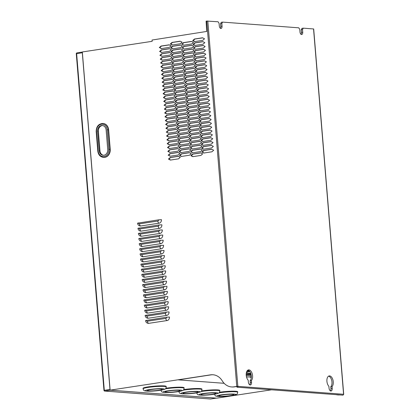 <?xml version="1.0" encoding="UTF-8"?>
<svg xmlns="http://www.w3.org/2000/svg" width="420" height="420" viewBox="0 0 420 420"><rect width="100%" height="100%" fill="white"/><g stroke="black" fill="none" stroke-linecap="round" stroke-linejoin="round"><path stroke-width="0.63" d="M342.626 395.115A0.777 0.64 -85.7 0 0 343.445 394.27L343.718 394.312L343.445 394.396M220.358 28.266A2.457 1.349 81.3 0 0 220.757 26.339L220.547 23.777L221.288 22.302L222.569 22.108L221.828 23.578L222.043 26.14A2.457 1.349 -98.7 0 1 221.041 28.466A2.457 1.349 -98.7 0 1 219.303 25.935L219.093 23.373L218.101 21.772L206.729 21.063L236.765 386.411L237.983 386.358A0.777 0.64 94.3 0 1 236.702 386.552L236.696 386.521M166.252 386.925L166.21 386.416A11.634 1.218 175.3 0 0 164.231 385.901A11.634 1.218 175.3 0 0 151.179 386.479A11.634 1.218 175.3 0 0 143.026 388.322L143.068 388.831C144.165 391.403 144.013 390.516 146.601 391.146C151.841 391.325 157.206 390.905 162.697 389.886C166.078 388.715 165.454 389.513 166.252 386.925A11.634 1.218 175.3 0 0 164.273 386.416A11.634 1.218 175.3 0 0 151.221 386.993A11.634 1.218 175.3 0 0 143.068 388.831M160.934 390.175C162.031 392.742 161.879 391.855 164.467 392.485C169.701 392.663 175.066 392.243 180.563 391.23C183.944 390.054 183.32 390.852 184.118 388.264L184.076 387.755A11.634 1.218 175.3 0 0 182.091 387.24A11.634 1.218 175.3 0 0 165.947 388.227M214.526 394.191C215.628 396.764 215.471 395.876 218.064 396.506C223.298 396.685 228.664 396.265 234.161 395.252C237.542 394.076 236.917 394.874 237.709 392.285L237.668 391.776A11.634 1.218 175.3 0 0 235.688 391.262A11.634 1.218 175.3 0 0 219.544 392.249M196.66 392.852C197.762 395.419 197.605 394.538 200.198 395.168C205.433 395.341 210.798 394.926 216.295 393.907C219.676 392.737 219.051 393.535 219.849 390.947L219.807 390.432A11.634 1.218 175.3 0 0 217.822 389.923A11.634 1.218 175.3 0 0 201.679 390.91M178.794 391.514C179.897 394.081 179.739 393.199 182.333 393.829C187.567 394.002 192.932 393.582 198.429 392.569C201.81 391.393 201.185 392.191 201.983 389.608L201.941 389.093A11.634 1.218 175.3 0 0 199.957 388.584A11.634 1.218 175.3 0 0 183.813 389.566M148.633 390.873A7.497 0.788 -4.7 0 1 147.357 390.542A7.497 0.788 -4.7 0 1 152.612 389.356A7.497 0.788 -4.7 0 1 161.023 388.983A7.497 0.788 -4.7 0 1 162.298 389.314A7.497 0.788 -4.7 0 1 157.043 390.5A7.497 0.788 -4.7 0 1 148.633 390.873M166.499 392.212A7.497 0.788 -4.7 0 1 165.223 391.881A7.497 0.788 -4.7 0 1 170.478 390.695A7.497 0.788 -4.7 0 1 178.889 390.327A7.497 0.788 -4.7 0 1 180.164 390.653A7.497 0.788 -4.7 0 1 174.909 391.839A7.497 0.788 -4.7 0 1 166.499 392.212M220.096 396.233A7.497 0.788 -4.7 0 1 218.815 395.903A7.497 0.788 -4.7 0 1 224.07 394.716A7.497 0.788 -4.7 0 1 232.481 394.343A7.497 0.788 -4.7 0 1 233.756 394.674A7.497 0.788 -4.7 0 1 228.501 395.861A7.497 0.788 -4.7 0 1 220.096 396.233M202.23 394.894A7.497 0.788 -4.7 0 1 200.954 394.564A7.497 0.788 -4.7 0 1 206.209 393.377A7.497 0.788 -4.7 0 1 214.615 393.005A7.497 0.788 -4.7 0 1 215.896 393.335A7.497 0.788 -4.7 0 1 210.641 394.522A7.497 0.788 -4.7 0 1 202.23 394.894M184.364 393.556A7.497 0.788 -4.7 0 1 183.089 393.225A7.497 0.788 -4.7 0 1 188.344 392.038A7.497 0.788 -4.7 0 1 196.754 391.666A7.497 0.788 -4.7 0 1 198.03 391.997A7.497 0.788 -4.7 0 1 192.775 393.183A7.497 0.788 -4.7 0 1 184.364 393.556M343.718 394.312L313.682 28.97L303.25 28.161L302.51 29.631L302.72 32.193A2.457 1.349 -98.7 0 1 301.723 34.519A2.457 1.349 -98.7 0 1 299.985 31.988L299.775 29.426L298.783 27.825L222.569 22.108M110.108 389.865A0.777 0.425 -98.7 0 1 109.982 389.393L82.304 52.742A0.777 0.425 -98.7 0 1 82.352 52.29M216.321 398.118A0.777 0.425 -98.7 0 1 216.279 398.129A0.777 0.425 -98.7 0 1 216.227 398.129L110.476 390.196A0.777 0.425 -98.7 0 1 110.376 390.169M249.837 371.579A10.789 1.129 175.3 0 0 246.461 372.43L246.435 372.43M246.818 371.375A16.012 1.68 -4.7 0 1 249.359 370.991M246.33 372.934A10.789 1.129 175.3 0 0 250.714 373.291M250.919 373.91A16.012 1.68 -4.7 0 1 246.209 373.984M250.583 374.54L250.651 375.417A29.668 3.108 -4.7 0 1 246.272 375.637M251.186 375.086L250.651 375.417M246.204 374.698A21.578 2.263 175.3 0 0 251.076 374.519M248.698 370.43A21.578 2.263 175.3 0 0 247.317 370.608M246.503 376.913L247.107 376.955A2.583 0.273 175.3 0 0 250.682 376.74L251.323 376.64M251.323 376.709L250.971 376.761A2.583 0.273 175.3 0 0 249.832 377.081A2.583 0.273 175.3 0 0 250.273 377.197L251.312 377.276M103.467 155.284A5.171 4.289 94.3 0 1 99.971 150.833L98.369 131.36A5.171 4.289 94.3 0 1 102.638 125.549M107.735 149.473A5.171 4.289 94.3 0 1 103.079 155.279A5.171 4.289 94.3 0 1 99.194 150.775L97.592 131.303A5.171 4.289 94.3 0 1 102.249 125.496A5.171 4.289 94.3 0 1 106.134 130.001L107.735 149.473M174.988 114.072L167.155 115.269L165.412 116.828L167.218 117.752M203.333 45.549L195.5 46.741L193.757 48.305L195.562 49.229M205.228 68.607L197.395 69.799L195.652 71.363L197.458 72.287M210.284 130.095L202.451 131.287L200.708 132.851L202.514 133.775M209.969 126.252L202.136 127.444L200.393 129.008L202.198 129.932M210.599 133.938L202.771 135.13L201.023 136.694L202.828 137.618M203.018 41.706L195.184 42.898L193.441 44.462L195.248 45.386M204.913 64.764L197.08 65.956L195.337 67.52L197.143 68.444M207.443 95.508L199.61 96.7L197.862 98.264L199.673 99.188M206.808 87.822L198.975 89.014L197.232 90.578L199.038 91.502M209.654 122.409L201.821 123.601L200.078 125.165L201.884 126.089M186.008 110.45L178.174 111.641L176.431 113.206L178.238 114.13M208.703 110.88L200.87 112.072L199.127 113.636L200.933 114.56M194.208 72.23L186.38 73.427L184.632 74.986L186.443 75.91M186.953 121.979L179.12 123.17L177.377 124.735L179.183 125.659M181.267 52.805L173.434 53.996L171.691 55.561L173.497 56.485M209.018 114.723L201.191 115.915L199.442 117.479L201.254 118.403M192.948 56.858L185.115 58.055L183.372 59.614L185.178 60.538M198.634 126.032L190.801 127.229L189.058 128.788L190.864 129.712M193.578 64.543L185.745 65.74L184.002 67.3L185.808 68.224M181.582 56.648L173.749 57.839L172.006 59.404L173.812 60.328M192.633 53.015L184.8 54.212L183.057 55.771L184.863 56.695M192.313 49.172L184.485 50.368L182.737 51.928L184.543 52.852M181.897 60.491L174.064 61.682L172.321 63.247L174.127 64.171M193.263 60.701L185.43 61.898L183.687 63.457L185.493 64.381M186.638 118.136L178.804 119.327L177.061 120.892L178.868 121.816M186.322 114.293L178.49 115.484L176.747 117.049L178.553 117.973M208.388 107.037L200.555 108.229L198.812 109.793L200.618 110.717M198.004 118.346L190.171 119.543L188.428 121.102L190.234 122.026M185.057 98.921L177.224 100.112L175.481 101.677L177.287 102.601M200.214 145.247L192.381 146.444L190.638 148.003L192.444 148.927M196.109 95.288L188.276 96.485L186.533 98.044L188.339 98.968M200.529 149.09L192.696 150.286L190.953 151.846L192.759 152.77M183.792 83.548L175.964 84.74L174.216 86.305L176.022 87.229M184.742 95.078L176.909 96.269L175.166 97.834L176.972 98.758M188.533 141.194L180.7 142.385L178.957 143.95L180.763 144.874M180.952 48.962L173.119 50.153L171.376 51.718L173.182 52.642M188.848 145.036L181.015 146.228L179.272 147.793L181.078 148.717M185.372 102.764L177.539 103.955L175.796 105.52L177.602 106.444M180.637 45.118L172.804 46.31L171.055 47.875L172.867 48.799M185.687 106.607L177.859 107.798L176.111 109.363L177.922 110.287M184.427 91.235L176.594 92.426L174.851 93.991L176.657 94.915M189.163 148.88L181.335 150.071L179.587 151.636L181.398 152.56M191.683 41.486L183.85 42.682L182.107 44.242L183.913 45.166M195.158 83.758L187.325 84.956L185.582 86.515L187.388 87.439M180.316 41.276L172.489 42.467L170.741 44.032L172.547 44.956M189.483 152.722L181.65 153.914L179.907 155.479L181.713 156.403M191.998 45.329L184.165 46.526L182.422 48.085L184.228 49.009M184.112 87.392L176.279 88.583L174.531 90.148L176.342 91.072M199.899 141.403L192.066 142.601L190.323 144.16L192.129 145.084M183.477 79.706L175.644 80.897L173.901 82.462L175.707 83.386M196.423 99.13L188.591 100.328L186.847 101.887L188.654 102.811M194.843 79.916L187.01 81.112L185.267 82.672L187.073 83.596M200.844 152.933L193.011 154.13L191.268 155.694L193.074 156.613M199.584 137.56L191.751 138.758L190.008 140.317L191.814 141.241M182.532 68.177L174.699 69.368L172.956 70.933L174.762 71.857M183.162 75.862L175.329 77.054L173.586 78.619L175.392 79.543M170.877 64.113L163.049 65.31L161.301 66.869L163.112 67.793M182.212 64.334L174.384 65.525L172.636 67.09L174.447 68.014M173.408 94.857L165.575 96.054L163.832 97.613L165.638 98.537M187.588 129.665L179.755 130.856L178.007 132.421L179.818 133.345M170.247 56.427L162.414 57.624L160.671 59.183L162.477 60.107M175.618 121.758L167.785 122.955L166.042 124.514L167.848 125.438M187.903 133.508L180.07 134.699L178.327 136.264L180.133 137.188M170.562 60.27L162.729 61.467L160.986 63.026L162.792 63.95M175.303 117.915L167.47 119.112L165.727 120.671L167.533 121.595M182.847 72.02L175.014 73.211L173.271 74.776L175.077 75.7M172.778 87.171L164.945 88.368L163.202 89.927L165.008 90.851M188.218 137.351L180.385 138.542L178.642 140.107L180.448 141.031M178.148 152.502L170.315 153.699L168.572 155.258L170.378 156.182M176.883 137.13L169.05 138.327L167.307 139.886L169.113 140.81M187.268 125.822L179.44 127.013L177.691 128.578L179.498 129.502M176.568 133.287L168.735 134.484L166.992 136.043L168.798 136.967M202.703 37.863L194.87 39.055L193.127 40.619L194.933 41.543M205.543 72.45L197.715 73.642L195.967 75.206L197.778 76.13M206.493 83.979L198.66 85.171L196.917 86.735L198.723 87.659M211.549 145.467L203.716 146.659L201.973 148.223L203.779 149.147M209.339 118.566L201.506 119.758L199.763 121.322L201.569 122.246M205.863 76.293L198.03 77.485L196.287 79.049L198.093 79.973M210.919 137.781L203.086 138.973L201.338 140.537L203.149 141.461M211.234 141.624L203.401 142.816L201.658 144.38L203.464 145.304M211.864 149.31L204.031 150.502L202.288 152.066L204.094 152.99M206.178 80.136L198.345 81.328L196.602 82.892L198.408 83.816M195.473 87.602L187.64 88.798L185.897 90.358L187.703 91.282M178.463 156.345L170.63 157.542L168.887 159.101L170.693 160.025M173.093 91.014L165.26 92.211L163.517 93.77L165.322 94.694M175.933 125.601L168.105 126.798L166.357 128.357L168.163 129.281M177.513 144.816L169.68 146.013L167.937 147.572L169.743 148.496M171.197 67.956L163.364 69.153L161.621 70.712L163.427 71.636M171.827 75.642L163.994 76.839L162.251 78.398L164.057 79.322M169.932 52.584L162.099 53.781L160.356 55.34L162.162 56.264M174.353 106.386L166.525 107.583L164.777 109.142L166.588 110.066M172.457 83.328L164.63 84.525L162.881 86.084L164.687 87.008M177.828 148.659L170 149.856L168.252 151.415L170.063 152.339M174.673 110.229L166.84 111.426L165.097 112.985L166.903 113.909M176.253 129.444L168.42 130.641L166.677 132.2L168.483 133.124M172.142 79.485L164.309 80.682L162.566 82.241L164.372 83.165M174.037 102.543L166.204 103.74L164.462 105.299L166.268 106.223M171.512 71.799L163.679 72.996L161.936 74.555L163.742 75.479M177.198 140.973L169.365 142.17L167.622 143.729L169.428 144.653M169.617 48.741L161.784 49.938L160.041 51.497L161.847 52.421M173.722 98.7L165.89 99.897L164.147 101.456L165.953 102.38M169.302 44.898L161.469 46.09L159.726 47.654L161.532 48.578M208.073 103.194L200.24 104.386L198.497 105.95L200.303 106.874M207.758 99.351L199.925 100.543L198.182 102.107L199.988 103.031M203.968 53.235L196.135 54.427L194.387 55.991L196.198 56.915M207.123 91.665L199.295 92.857L197.547 94.421L199.353 95.345M204.283 57.078L196.45 58.27L194.707 59.834L196.513 60.758M204.598 60.921L196.765 62.113L195.022 63.677L196.828 64.601M203.648 49.392L195.82 50.584L194.072 52.148L195.878 53.072M197.053 106.817L189.221 108.014L187.478 109.573L189.284 110.497M196.739 102.974L188.906 104.171L187.162 105.73L188.969 106.654M195.788 91.445L187.96 92.642L186.212 94.201L188.018 95.125M193.893 68.386L186.06 69.584L184.317 71.143L186.123 72.067M197.684 114.502L189.856 115.7L188.108 117.259L189.919 118.183M198.949 129.875L191.116 131.072L189.373 132.631L191.179 133.555M198.319 122.189L190.486 123.386L188.743 124.945L190.549 125.869M194.528 76.073L186.695 77.27L184.952 78.829L186.758 79.753M199.264 133.718L191.436 134.915L189.688 136.474L191.494 137.398M197.369 110.66L189.535 111.857L187.792 113.416L189.599 114.34M158.597 219.849L137.545 223.172C137.765 224.8 138.673 225.74 140.259 226.007A3.145 2.609 -85.7 0 0 140.747 225.986L159.117 223.188A3.145 2.609 -85.7 0 0 161.459 219.671L158.597 219.849A1.076 0.892 -85.7 0 1 157.794 221.051L139.429 223.85A1.076 0.892 -85.7 0 1 138.453 222.92M161.968 260.841L140.91 264.164C141.136 265.792 142.044 266.732 143.63 266.999A3.145 2.609 -85.7 0 0 144.118 266.978L162.488 264.18A3.145 2.609 -85.7 0 0 164.829 260.668L161.968 260.841A1.076 0.892 -85.7 0 1 161.165 262.043L142.8 264.841A1.076 0.892 -85.7 0 1 141.823 263.912M159.017 224.973L137.965 228.296C138.191 229.924 139.094 230.864 140.679 231.131A3.145 2.609 -85.7 0 0 141.172 231.11L159.537 228.312A3.145 2.609 -85.7 0 0 161.879 224.794L159.017 224.973A1.076 0.892 -85.7 0 1 158.219 226.175L139.85 228.974A1.076 0.892 -85.7 0 1 138.873 228.044M162.813 271.089L141.755 274.412C141.981 276.04 142.884 276.985 144.47 277.247A3.145 2.609 -85.7 0 0 144.963 277.226L163.328 274.428A3.145 2.609 -85.7 0 0 165.674 270.916L162.813 271.089A1.076 0.892 -85.7 0 1 162.01 272.291L143.64 275.09A1.076 0.892 -85.7 0 1 142.663 274.16M159.863 235.221L138.805 238.544C139.03 240.172 139.934 241.112 141.519 241.379A3.145 2.609 -85.7 0 0 142.013 241.358L160.382 238.56A3.145 2.609 -85.7 0 0 162.724 235.042L159.863 235.221A1.076 0.892 -85.7 0 1 159.059 236.423L140.69 239.222A1.076 0.892 -85.7 0 1 139.713 238.292M161.548 255.717L140.49 259.04C140.716 260.668 141.619 261.608 143.204 261.875A3.145 2.609 -85.7 0 0 143.698 261.854L162.067 259.056A3.145 2.609 -85.7 0 0 164.409 255.544L161.548 255.717A1.076 0.892 -85.7 0 1 160.745 256.919L142.375 259.718A1.076 0.892 -85.7 0 1 141.398 258.788M163.233 276.213L142.175 279.536C142.401 281.164 143.304 282.109 144.89 282.371A3.145 2.609 -85.7 0 0 145.383 282.35L163.753 279.552A3.145 2.609 -85.7 0 0 166.094 276.04L163.233 276.213A1.076 0.892 -85.7 0 1 162.43 277.415L144.06 280.214A1.076 0.892 -85.7 0 1 143.084 279.284M161.128 250.593L140.07 253.916C140.296 255.544 141.199 256.484 142.784 256.751A3.145 2.609 -85.7 0 0 143.278 256.73L161.642 253.932A3.145 2.609 -85.7 0 0 163.989 250.42L161.128 250.593A1.076 0.892 -85.7 0 1 160.325 251.795L141.955 254.594A1.076 0.892 -85.7 0 1 140.978 253.664M160.703 245.469L139.65 248.792C139.876 250.42 140.779 251.359 142.364 251.627A3.145 2.609 -85.7 0 0 142.858 251.606L161.222 248.808A3.145 2.609 -85.7 0 0 163.564 245.291L160.703 245.469A1.076 0.892 -85.7 0 1 159.904 246.671L141.535 249.47A1.076 0.892 -85.7 0 1 140.558 248.54M160.282 240.345L139.23 243.668C139.451 245.296 140.359 246.236 141.944 246.503A3.145 2.609 -85.7 0 0 142.433 246.482L160.802 243.684A3.145 2.609 -85.7 0 0 163.144 240.167L160.282 240.345A1.076 0.892 -85.7 0 1 159.479 241.547L141.115 244.346A1.076 0.892 -85.7 0 1 140.138 243.416M162.388 265.965L141.335 269.288C141.556 270.916 142.464 271.856 144.049 272.123A3.145 2.609 -85.7 0 0 144.543 272.102L162.907 269.304A3.145 2.609 -85.7 0 0 165.249 265.792L162.388 265.965A1.076 0.892 -85.7 0 1 161.59 267.167L143.22 269.966A1.076 0.892 -85.7 0 1 142.244 269.036M159.442 230.097L138.385 233.42C138.611 235.048 139.514 235.988 141.099 236.255A3.145 2.609 -85.7 0 0 141.593 236.234L159.962 233.436A3.145 2.609 -85.7 0 0 162.304 229.918L159.442 230.097A1.076 0.892 -85.7 0 1 158.639 231.299L140.27 234.097A1.076 0.892 -85.7 0 1 139.293 233.168M165.338 301.833L144.28 305.161C144.506 306.784 145.415 307.729 147 307.991A3.145 2.609 -85.7 0 0 147.488 307.97L165.858 305.172A3.145 2.609 -85.7 0 0 168.2 301.66L165.338 301.833A1.076 0.892 -85.7 0 1 164.535 303.035L146.171 305.834A1.076 0.892 -85.7 0 1 145.189 304.904M164.498 291.585L143.441 294.908C143.666 296.536 144.569 297.481 146.155 297.743A3.145 2.609 -85.7 0 0 146.648 297.722L165.013 294.924A3.145 2.609 -85.7 0 0 167.359 291.412L164.498 291.585A1.076 0.892 -85.7 0 1 163.695 292.787L145.325 295.586A1.076 0.892 -85.7 0 1 144.349 294.656M165.758 306.957L144.706 310.286C144.926 311.908 145.834 312.853 147.42 313.115A3.145 2.609 -85.7 0 0 147.908 313.094L166.278 310.296A3.145 2.609 -85.7 0 0 168.62 306.784L165.758 306.957A1.076 0.892 -85.7 0 1 164.96 308.159L146.591 310.957A1.076 0.892 -85.7 0 1 145.614 310.028M164.918 296.709L143.861 300.032C144.086 301.66 144.989 302.605 146.575 302.867A3.145 2.609 -85.7 0 0 147.068 302.846L165.438 300.048A3.145 2.609 -85.7 0 0 167.779 296.536L164.918 296.709A1.076 0.892 -85.7 0 1 164.115 297.911L145.745 300.709A1.076 0.892 -85.7 0 1 144.769 299.78M163.653 281.337L142.595 284.66C142.821 286.288 143.729 287.233 145.315 287.495A3.145 2.609 -85.7 0 0 145.803 287.474L164.173 284.676A3.145 2.609 -85.7 0 0 166.514 281.164L163.653 281.337A1.076 0.892 -85.7 0 1 162.85 282.539L144.485 285.338A1.076 0.892 -85.7 0 1 143.504 284.408M164.073 286.461L143.021 289.784C143.241 291.412 144.149 292.357 145.735 292.619A3.145 2.609 -85.7 0 0 146.228 292.598L164.593 289.8A3.145 2.609 -85.7 0 0 166.934 286.288L164.073 286.461A1.076 0.892 -85.7 0 1 163.275 287.663L144.905 290.462A1.076 0.892 -85.7 0 1 143.929 289.532M166.178 312.081L145.126 315.409C145.352 317.032 146.255 317.977 147.84 318.239A3.145 2.609 -85.7 0 0 148.334 318.218L166.698 315.42A3.145 2.609 -85.7 0 0 169.04 311.908L166.178 312.081A1.076 0.892 -85.7 0 1 165.38 313.283L147.011 316.082A1.076 0.892 -85.7 0 1 146.034 315.152M166.603 317.205L145.546 320.534C145.772 322.156 146.674 323.101 148.26 323.363A3.145 2.609 -85.7 0 0 148.754 323.342L167.123 320.544A3.145 2.609 -85.7 0 0 169.465 317.032L166.603 317.205A1.076 0.892 -85.7 0 1 165.8 318.407L147.43 321.206A1.076 0.892 -85.7 0 1 146.454 320.276M249.701 384.815A2.845 1.559 81.3 0 0 250.252 382.478L250.11 380.693A5.686 3.124 81.3 0 0 251.113 374.698A5.686 3.124 81.3 0 0 247.926 370.099M330.382 390.868A2.845 1.559 81.3 0 0 330.934 388.526L330.787 386.747A5.686 3.124 81.3 0 0 331.795 380.751A5.686 3.124 81.3 0 0 328.603 376.152M343.445 394.27L237.983 386.358L234.402 386.867A15.508 12.863 -85.7 0 1 231.982 386.962L231.546 386.93A15.508 12.863 94.3 0 1 222.243 380.84A15.508 12.863 -85.7 0 0 212.935 374.756A15.508 12.863 -85.7 0 0 210.515 374.85L110.129 390.149L216.741 398.149L271.53 389.797M103.525 157.385A7.24 6.001 -85.7 0 0 103.698 157.4A7.24 6.001 -85.7 0 0 110.224 149.268L108.623 129.801A7.24 6.001 -85.7 0 0 103.183 123.496A7.24 6.001 -85.7 0 0 103.01 123.485M175.051 116.561L166.934 117.794L164.976 116.797L166.724 115.232L174.841 113.998L176.794 114.996L175.051 116.561M167.155 115.269L166.724 115.232M165.412 116.828L164.976 116.797M193.326 48.274L195.069 46.709L203.185 45.47L205.139 46.473L203.396 48.032L195.279 49.271L193.757 48.305M195.5 46.741L195.069 46.709M196.964 69.767L205.081 68.528L207.034 69.531L205.291 71.09L197.174 72.329L195.221 71.332L196.964 69.767L197.395 69.799M195.652 71.363L195.221 71.332M200.277 132.82L202.02 131.255L210.137 130.016L212.09 131.019L210.347 132.578L202.23 133.817L200.708 132.851M202.451 131.287L202.02 131.255M199.962 128.977L201.705 127.412L209.822 126.173L211.775 127.176L210.032 128.735L201.915 129.974L200.393 129.008M202.136 127.444L201.705 127.412M210.662 136.421L202.545 137.66L200.592 136.663L202.335 135.098L210.452 133.859L212.41 134.862L210.662 136.421M202.771 135.13L202.335 135.098M201.023 136.694L200.592 136.663M204.823 42.625L203.081 44.189L194.964 45.428L193.011 44.431L194.754 42.866L202.871 41.627L204.823 42.625M195.184 42.898L194.754 42.866M193.441 44.462L193.011 44.431M204.976 67.247L196.859 68.486L194.906 67.489L196.649 65.924L204.766 64.685L206.719 65.688L204.976 67.247M197.08 65.956L196.649 65.924M195.337 67.52L194.906 67.489M207.501 97.991L199.39 99.23L197.431 98.233L199.174 96.668L207.291 95.429L209.249 96.432L207.501 97.991M199.61 96.7L199.174 96.668M197.862 98.264L197.431 98.233M198.544 88.982L206.661 87.743L208.614 88.746L206.871 90.305L198.755 91.544L196.802 90.547L198.544 88.982L198.975 89.014M197.232 90.578L196.802 90.547M209.507 122.33L211.459 123.333L209.716 124.892L201.6 126.131L199.642 125.134L201.39 123.569L209.507 122.33M201.821 123.601L201.39 123.569M200.078 125.165L199.642 125.134M177.744 111.61L185.855 110.371L187.814 111.373L186.071 112.933L177.954 114.172L175.996 113.174L177.744 111.61L178.174 111.641M176.431 113.206L175.996 113.174M200.65 114.602L198.697 113.605L200.44 112.04L208.556 110.801L210.509 111.804L208.766 113.363L200.65 114.602M199.127 113.636L198.697 113.605M200.87 112.072L200.44 112.04M194.271 74.718L186.155 75.952L184.202 74.954L185.945 73.39L194.061 72.156L196.019 73.154L194.271 74.718M186.38 73.427L185.945 73.39M184.632 74.986L184.202 74.954M178.689 123.139L186.805 121.9L188.759 122.903L187.016 124.462L178.899 125.701L176.946 124.703L178.689 123.139L179.12 123.17M177.377 124.735L176.946 124.703M171.26 55.529L173.003 53.965L181.12 52.726L183.073 53.723L181.33 55.288L173.213 56.527L171.691 55.561M173.434 53.996L173.003 53.965M209.081 117.206L200.965 118.445L199.012 117.448L200.755 115.883L208.871 114.644L210.829 115.647L209.081 117.206M201.191 115.915L200.755 115.883M199.442 117.479L199.012 117.448M193.011 59.346L184.895 60.58L182.936 59.582L184.684 58.018L192.801 56.784L194.754 57.782L193.011 59.346M185.115 58.055L184.684 58.018M183.372 59.614L182.936 59.582M198.697 128.52L190.58 129.759L188.627 128.756L190.37 127.197L198.487 125.958L200.44 126.956L198.697 128.52M190.801 127.229L190.37 127.197M189.058 128.788L188.627 128.756M195.384 65.468L193.641 67.032L185.525 68.266L183.572 67.268L185.315 65.704L193.431 64.47L195.384 65.468M185.745 65.74L185.315 65.704M184.002 67.3L183.572 67.268M171.575 59.372L173.318 57.808L181.435 56.569L183.388 57.566L181.645 59.131L173.528 60.37L172.006 59.404M173.749 57.839L173.318 57.808M192.691 55.503L184.579 56.737L182.621 55.739L184.364 54.175L192.481 52.941L194.439 53.938L192.691 55.503M184.8 54.212L184.364 54.175M183.057 55.771L182.621 55.739M184.259 52.894L182.306 51.896L184.049 50.332L192.166 49.098L194.124 50.096L192.376 51.66L184.259 52.894M182.737 51.928L182.306 51.896M184.485 50.368L184.049 50.332M183.703 61.409L181.96 62.974L173.843 64.213L171.89 63.215L173.633 61.651L181.75 60.412L183.703 61.409M174.064 61.682L173.633 61.651M172.321 63.247L171.89 63.215M195.069 61.624L193.326 63.189L185.209 64.423L183.257 63.425L185 61.861L193.116 60.627L195.069 61.624M185.43 61.898L185 61.861M183.687 63.457L183.257 63.425M188.444 119.059L186.701 120.619L178.584 121.858L176.631 120.86L178.374 119.296L186.491 118.057L188.444 119.059M178.804 119.327L178.374 119.296M177.061 120.892L176.631 120.86M178.269 118.015L176.311 117.017L178.059 115.453L186.175 114.214L188.129 115.217L186.386 116.776L178.269 118.015M176.747 117.049L176.311 117.017M178.49 115.484L178.059 115.453M208.451 109.52L200.335 110.759L198.382 109.762L200.125 108.197L208.241 106.958L210.194 107.961L208.451 109.52M200.555 108.229L200.125 108.197M198.812 109.793L198.382 109.762M187.992 121.07L189.74 119.511L197.852 118.272L199.81 119.27L198.067 120.834L189.95 122.073L188.428 121.102M190.171 119.543L189.74 119.511M184.91 98.842L186.863 99.845L185.12 101.404L177.004 102.643L175.051 101.645L176.794 100.081L184.91 98.842M177.224 100.112L176.794 100.081M175.481 101.677L175.051 101.645M200.067 145.173L202.02 146.171L200.277 147.735L192.16 148.974L190.208 147.971L191.951 146.412L200.067 145.173M192.381 146.444L191.951 146.412M190.638 148.003L190.208 147.971M197.915 96.212L196.166 97.776L188.055 99.015L186.097 98.012L187.84 96.453L195.956 95.214L197.915 96.212M188.276 96.485L187.84 96.453M186.533 98.044L186.097 98.012M190.523 151.814L192.266 150.255L200.382 149.016L202.335 150.014L200.592 151.578L192.476 152.817L190.953 151.846M192.696 150.286L192.266 150.255M183.645 83.47L185.603 84.473L183.855 86.032L175.739 87.271L173.785 86.273L175.529 84.709L183.645 83.47M175.964 84.74L175.529 84.709M174.216 86.305L173.785 86.273M174.736 97.802L176.479 96.238L184.595 94.999L186.548 96.002L184.805 97.561L176.689 98.8L175.166 97.834M176.909 96.269L176.479 96.238M188.386 141.115L190.339 142.118L188.596 143.677L180.479 144.916L178.526 143.918L180.269 142.354L188.386 141.115M180.7 142.385L180.269 142.354M178.957 143.95L178.526 143.918M172.688 50.122L180.805 48.883L182.758 49.88L181.015 51.445L172.898 52.684L170.94 51.686L172.688 50.122L173.119 50.153M171.376 51.718L170.94 51.686M178.841 147.761L180.584 146.197L188.701 144.958L190.654 145.96L188.911 147.52L180.794 148.759L179.272 147.793M181.015 146.228L180.584 146.197M187.178 103.688L185.435 105.247L177.319 106.486L175.366 105.488L177.109 103.924L185.225 102.685L187.178 103.688M177.539 103.955L177.109 103.924M175.796 105.52L175.366 105.488M172.583 48.841L170.625 47.843L172.368 46.279L180.484 45.04L182.443 46.037L180.695 47.602L172.583 48.841M171.055 47.875L170.625 47.843M172.804 46.31L172.368 46.279M177.424 107.767L185.54 106.528L187.499 107.531L185.75 109.09L177.634 110.329L175.681 109.331L177.424 107.767L177.859 107.798M176.111 109.363L175.681 109.331M176.164 92.395L184.28 91.156L186.233 92.159L184.49 93.718L176.374 94.957L174.416 93.959L176.164 92.395L176.594 92.426M174.851 93.991L174.416 93.959M180.899 150.04L189.016 148.801L190.974 149.803L189.226 151.363L181.109 152.602L179.156 151.604L180.899 150.04L181.335 150.071M179.587 151.636L179.156 151.604M181.676 44.21L183.419 42.646L191.536 41.412L193.489 42.41L191.746 43.974L183.629 45.208L182.107 44.242M183.85 42.682L183.419 42.646M196.964 84.683L195.221 86.247L187.105 87.481L185.152 86.483L186.895 84.919L195.011 83.685L196.964 84.683M187.325 84.956L186.895 84.919M185.582 86.515L185.152 86.483M172.263 44.998L170.31 43.995L172.053 42.436L180.169 41.197L182.128 42.194L180.38 43.759L172.263 44.998M170.741 44.032L170.31 43.995M172.489 42.467L172.053 42.436M181.22 153.883L189.331 152.644L191.289 153.647L189.546 155.206L181.429 156.445L179.471 155.447L181.22 153.883L181.65 153.914M179.907 155.479L179.471 155.447M181.991 48.053L183.734 46.489L191.851 45.255L193.804 46.252L192.061 47.817L183.944 49.051L182.422 48.085M184.165 46.526L183.734 46.489M184.17 89.875L176.059 91.114L174.101 90.116L175.844 88.552L183.96 87.313L185.918 88.316L184.17 89.875M176.279 88.583L175.844 88.552M174.531 90.148L174.101 90.116M201.705 142.328L199.962 143.892L191.846 145.131L189.887 144.128L191.636 142.569L199.752 141.33L201.705 142.328M192.066 142.601L191.636 142.569M190.323 144.16L189.887 144.128M175.423 83.428L173.471 82.43L175.214 80.866L183.33 79.627L185.283 80.624L183.54 82.189L175.423 83.428M173.901 82.462L173.471 82.43M175.644 80.897L175.214 80.866M196.487 101.619L188.37 102.858L186.412 101.855L188.16 100.296L196.277 99.057L198.23 100.055L196.487 101.619M188.591 100.328L188.16 100.296M186.847 101.887L186.412 101.855M184.832 82.64L186.58 81.076L194.696 79.842L196.649 80.84L194.906 82.404L186.79 83.638L185.267 82.672M187.01 81.112L186.58 81.076M192.581 154.098L200.697 152.859L202.65 153.857L200.907 155.421L192.791 156.66L190.838 155.657L192.581 154.098L193.011 154.13M191.268 155.694L190.838 155.657M199.432 137.487L201.39 138.484L199.642 140.049L191.531 141.288L189.572 140.285L191.315 138.726L199.432 137.487M191.751 138.758L191.315 138.726M190.008 140.317L189.572 140.285M174.269 69.337L182.38 68.098L184.338 69.095L182.595 70.66L174.478 71.899L172.52 70.901L174.269 69.337L174.699 69.368M172.956 70.933L172.52 70.901M174.899 77.023L183.015 75.784L184.968 76.781L183.225 78.346L175.109 79.585L173.156 78.587L174.899 77.023L175.329 77.054M173.586 78.619L173.156 78.587M162.614 65.273L170.73 64.04L172.688 65.037L170.94 66.602L162.823 67.835L160.871 66.838L162.614 65.273L163.049 65.31M161.301 66.869L160.871 66.838M173.948 65.494L182.065 64.255L184.023 65.252L182.275 66.817L174.158 68.056L172.205 67.058L173.948 65.494L174.384 65.525M172.636 67.09L172.205 67.058M173.261 94.784L175.214 95.781L173.471 97.346L165.354 98.579L163.401 97.582L165.144 96.017L173.261 94.784M165.575 96.054L165.144 96.017M163.832 97.613L163.401 97.582M177.576 132.389L179.319 130.825L187.435 129.586L189.394 130.589L187.646 132.148L179.534 133.387L178.007 132.421M179.755 130.856L179.319 130.825M162.194 60.149L160.241 59.152L161.984 57.587L170.1 56.354L172.053 57.351L170.31 58.916L162.194 60.149M160.671 59.183L160.241 59.152M162.414 57.624L161.984 57.587M175.471 121.684L177.424 122.682L175.681 124.246L167.564 125.48L165.611 124.483L167.354 122.918L175.471 121.684M167.785 122.955L167.354 122.918M166.042 124.514L165.611 124.483M187.756 133.429L189.709 134.431L187.966 135.991L179.849 137.23L177.891 136.232L179.639 134.668L187.756 133.429M180.07 134.699L179.639 134.668M178.327 136.264L177.891 136.232M160.555 62.995L162.298 61.43L170.415 60.197L172.368 61.194L170.625 62.759L162.509 63.992L160.986 63.026M162.729 61.467L162.298 61.43M167.249 121.637L165.296 120.64L167.039 119.075L175.156 117.842L177.109 118.839L175.366 120.404L167.249 121.637M165.727 120.671L165.296 120.64M167.47 119.112L167.039 119.075M174.584 73.18L182.7 71.941L184.653 72.938L182.91 74.503L174.793 75.742L172.835 74.744L174.584 73.18L175.014 73.211M173.271 74.776L172.835 74.744M174.584 88.095L172.835 89.66L164.724 90.893L162.766 89.896L164.509 88.331L172.625 87.098L174.584 88.095M164.945 88.368L164.509 88.331M163.202 89.927L162.766 89.896M180.164 141.073L178.211 140.075L179.954 138.511L188.071 137.272L190.024 138.275L188.281 139.834L180.164 141.073M178.642 140.107L178.211 140.075M180.385 138.542L179.954 138.511M168.137 155.227L169.885 153.667L177.996 152.428L179.954 153.426L178.211 154.991L170.095 156.23L168.572 155.258M170.315 153.699L169.885 153.667M176.736 137.056L178.689 138.054L176.946 139.619L168.829 140.858L166.877 139.855L168.62 138.296L176.736 137.056M169.05 138.327L168.62 138.296M167.307 139.886L166.877 139.855M179.004 126.982L187.121 125.743L189.079 126.745L187.331 128.305L179.214 129.544L177.261 128.546L179.004 126.982L179.44 127.013M177.691 128.578L177.261 128.546M168.515 137.015L166.556 136.012L168.304 134.453L176.421 133.214L178.374 134.211L176.631 135.776L168.515 137.015M166.992 136.043L166.556 136.012M168.735 134.484L168.304 134.453M202.766 40.346L194.649 41.585L192.691 40.588L194.439 39.023L202.555 37.784L204.509 38.782L202.766 40.346M194.87 39.055L194.439 39.023M193.127 40.619L192.691 40.588M197.489 76.172L195.536 75.175L197.279 73.61L205.396 72.371L207.354 73.374L205.606 74.933L197.489 76.172M195.967 75.206L195.536 75.175M197.715 73.642L197.279 73.61M198.23 85.139L206.346 83.9L208.299 84.903L206.556 86.462L198.44 87.701L196.487 86.704L198.23 85.139L198.66 85.171M196.917 86.735L196.487 86.704M213.355 146.391L211.612 147.95L203.495 149.189L201.542 148.192L203.285 146.627L211.402 145.388L213.355 146.391M203.716 146.659L203.285 146.627M201.973 148.223L201.542 148.192M209.186 118.487L211.145 119.49L209.402 121.049L201.285 122.288L199.327 121.291L201.075 119.726L209.186 118.487M201.506 119.758L201.075 119.726M199.763 121.322L199.327 121.291M197.6 77.453L205.711 76.214L207.669 77.217L205.926 78.776L197.809 80.015L195.851 79.018L197.6 77.453L198.03 77.485M196.287 79.049L195.851 79.018M202.865 141.503L200.907 140.506L202.65 138.941L210.767 137.702L212.725 138.705L210.977 140.264L202.865 141.503M201.338 140.537L200.907 140.506M203.086 138.973L202.65 138.941M211.087 141.545L213.04 142.548L211.297 144.107L203.18 145.346L201.222 144.349L202.97 142.784L211.087 141.545M203.401 142.816L202.97 142.784M201.658 144.38L201.222 144.349M213.67 150.234L211.927 151.793L203.81 153.032L201.857 152.035L203.6 150.47L211.717 149.231L213.67 150.234M204.031 150.502L203.6 150.47M202.288 152.066L201.857 152.035M206.241 82.619L198.125 83.858L196.166 82.861L197.915 81.296L206.031 80.057L207.984 81.06L206.241 82.619M198.345 81.328L197.915 81.296M196.602 82.892L196.166 82.861M197.279 88.526L195.536 90.09L187.42 91.324L185.467 90.326L187.21 88.762L195.326 87.528L197.279 88.526M187.64 88.798L187.21 88.762M185.897 90.358L185.467 90.326M170.41 160.072L168.452 159.07L170.2 157.511L178.316 156.272L180.269 157.269L178.526 158.834L170.41 160.072M168.887 159.101L168.452 159.07M170.63 157.542L170.2 157.511M164.829 92.174L172.946 90.941L174.899 91.938L173.156 93.502L165.039 94.736L163.081 93.739L164.829 92.174L165.26 92.211M163.517 93.77L163.081 93.739M167.879 129.323L165.926 128.326L167.669 126.761L175.786 125.528L177.744 126.525L175.996 128.089L167.879 129.323M166.357 128.357L165.926 128.326M168.105 126.798L167.669 126.761M169.25 145.982L177.366 144.743L179.319 145.74L177.576 147.304L169.459 148.543L167.507 147.541L169.25 145.982L169.68 146.013M167.937 147.572L167.507 147.541M162.934 69.116L171.045 67.883L173.003 68.88L171.26 70.445L163.144 71.678L161.185 70.681L162.934 69.116L163.364 69.153M161.621 70.712L161.185 70.681M163.564 76.802L171.68 75.569L173.633 76.566L171.89 78.13L163.774 79.364L161.821 78.367L163.564 76.802L163.994 76.839M162.251 78.398L161.821 78.367M161.879 56.306L159.925 55.309L161.668 53.744L169.785 52.511L171.738 53.508L169.995 55.073L161.879 56.306M160.356 55.34L159.925 55.309M162.099 53.781L161.668 53.744M166.089 107.546L174.206 106.312L176.164 107.31L174.416 108.874L166.299 110.108L164.346 109.111L166.089 107.546L166.525 107.583M164.777 109.142L164.346 109.111M174.269 84.252L172.52 85.817L164.404 87.05L162.451 86.053L164.194 84.488L172.31 83.255L174.269 84.252M164.63 84.525L164.194 84.488M162.881 86.084L162.451 86.053M169.565 149.825L177.681 148.585L179.639 149.583L177.891 151.148L169.775 152.387L167.822 151.384L169.565 149.825L170 149.856M168.252 151.415L167.822 151.384M166.619 113.951L164.661 112.954L166.409 111.389L174.521 110.156L176.479 111.153L174.736 112.718L166.619 113.951M165.097 112.985L164.661 112.954M166.84 111.426L166.409 111.389M166.241 132.169L167.984 130.604L176.101 129.37L178.059 130.368L176.311 131.933L168.2 133.166L166.677 132.2M168.42 130.641L167.984 130.604M171.995 79.412L173.948 80.409L172.205 81.974L164.089 83.207L162.136 82.21L163.879 80.645L171.995 79.412M164.309 80.682L163.879 80.645M162.566 82.241L162.136 82.21M164.031 105.268L165.774 103.703L173.891 102.47L175.844 103.467L174.101 105.032L165.984 106.265L164.462 105.299M166.204 103.74L165.774 103.703M171.575 74.288L163.459 75.521L161.501 74.524L163.249 72.959L171.365 71.726L173.318 72.723L171.575 74.288M163.679 72.996L163.249 72.959M161.936 74.555L161.501 74.524M169.145 144.701L167.191 143.698L168.934 142.139L177.051 140.9L179.004 141.897L177.261 143.462L169.145 144.701M167.622 143.729L167.191 143.698M169.365 142.17L168.934 142.139M169.68 51.23L161.564 52.463L159.605 51.466L161.353 49.901L169.47 48.668L171.423 49.665L169.68 51.23M161.784 49.938L161.353 49.901M160.041 51.497L159.605 51.466M173.576 98.627L175.529 99.624L173.785 101.189L165.669 102.422L163.716 101.425L165.459 99.86L173.576 98.627M165.89 99.897L165.459 99.86M164.147 101.456L163.716 101.425M159.29 47.623L161.033 46.058L169.15 44.825L171.108 45.822L169.36 47.387L161.249 48.62L159.726 47.654M161.469 46.09L161.033 46.058M207.926 103.115L209.879 104.118L208.136 105.677L200.02 106.916L198.067 105.919L199.81 104.354L207.926 103.115M200.24 104.386L199.81 104.354M198.497 105.95L198.067 105.919M199.705 103.073L197.747 102.076L199.495 100.511L207.611 99.272L209.564 100.275L207.821 101.834L199.705 103.073M198.182 102.107L197.747 102.076M199.925 100.543L199.495 100.511M203.816 53.156L205.774 54.159L204.026 55.718L195.914 56.957L193.956 55.96L195.699 54.395L203.816 53.156M196.135 54.427L195.699 54.395M194.387 55.991L193.956 55.96M197.117 94.39L198.859 92.825L206.976 91.586L208.934 92.589L207.186 94.148L199.07 95.387L197.547 94.421M199.295 92.857L198.859 92.825M204.136 56.999L206.089 58.002L204.346 59.561L196.229 60.8L194.271 59.803L196.019 58.238L204.136 56.999M196.45 58.27L196.019 58.238M194.707 59.834L194.271 59.803M196.544 64.643L194.591 63.646L196.334 62.081L204.451 60.842L206.404 61.845L204.661 63.404L196.544 64.643M195.022 63.677L194.591 63.646M196.765 62.113L196.334 62.081M205.459 50.316L203.71 51.875L195.594 53.114L193.641 52.117L195.384 50.552L203.501 49.313L205.459 50.316M195.82 50.584L195.384 50.552M194.072 52.148L193.641 52.117M197.117 109.305L189 110.544L187.047 109.541L188.79 107.982L196.907 106.743L198.859 107.74L197.117 109.305M189.221 108.014L188.79 107.982M187.478 109.573L187.047 109.541M186.732 105.698L188.475 104.139L196.591 102.9L198.544 103.898L196.802 105.462L188.685 106.701L187.162 105.73M188.906 104.171L188.475 104.139M187.525 92.605L195.641 91.371L197.6 92.368L195.851 93.933L187.735 95.167L185.782 94.169L187.525 92.605L187.96 92.642M186.212 94.201L185.782 94.169M185.84 72.109L183.887 71.111L185.63 69.547L193.746 68.313L195.699 69.311L193.956 70.875L185.84 72.109M184.317 71.143L183.887 71.111M186.06 69.584L185.63 69.547M189.63 118.23L187.677 117.227L189.42 115.668L197.536 114.429L199.495 115.427L197.747 116.991L189.63 118.23M188.108 117.259L187.677 117.227M189.856 115.7L189.42 115.668M200.755 130.798L199.012 132.363L190.895 133.602L188.942 132.599L190.685 131.04L198.802 129.801L200.755 130.798M191.116 131.072L190.685 131.04M189.373 132.631L188.942 132.599M190.265 125.916L188.307 124.913L190.055 123.354L198.172 122.115L200.125 123.113L198.382 124.677L190.265 125.916M188.743 124.945L188.307 124.913M190.486 123.386L190.055 123.354M194.591 78.561L186.475 79.795L184.517 78.797L186.265 77.233L194.376 75.999L196.334 76.996L194.591 78.561M186.695 77.27L186.265 77.233M184.952 78.829L184.517 78.797M189.257 136.442L191 134.883L199.117 133.644L201.075 134.642L199.327 136.206L191.21 137.445L189.688 136.474M191.436 134.915L191 134.883M199.174 111.584L197.431 113.148L189.315 114.387L187.362 113.384L189.105 111.825L197.222 110.586L199.174 111.584M189.535 111.857L189.105 111.825M187.792 113.416L187.362 113.384M236.765 386.411L233.972 386.836A15.508 12.863 94.3 0 1 231.546 386.93M224.128 383.303L178.269 379.864L210.945 374.881A15.508 12.863 94.3 0 1 213.15 374.771M339.413 394.889A15.508 12.863 94.3 0 1 337.727 394.894A15.508 12.863 94.3 0 1 336.063 394.637M251.391 380.499L251.538 382.279A2.845 1.559 -98.7 0 1 250.378 384.972A2.845 1.559 -98.7 0 1 248.367 382.043L248.22 380.263A5.686 3.124 -98.7 0 1 246.204 374.152A5.686 3.124 -98.7 0 1 248.546 369.878A5.686 3.124 -98.7 0 1 252.257 373.926A5.686 3.124 -98.7 0 1 251.391 380.499L250.11 380.693M332.068 386.552L332.215 388.332A2.845 1.559 -98.7 0 1 331.06 391.025A2.845 1.559 -98.7 0 1 329.044 388.096L328.902 386.316A5.686 3.124 -98.7 0 1 326.886 380.205A5.686 3.124 -98.7 0 1 329.228 375.931A5.686 3.124 -98.7 0 1 332.939 379.979A5.686 3.124 -98.7 0 1 332.068 386.552L330.787 386.747M206.729 21.063L206.089 21.163L206.719 31.442L152.061 40.037L152.166 41.318L82.325 51.965L110.129 390.149M301.035 34.319A2.457 1.349 81.3 0 0 301.439 32.393L301.229 29.831L301.969 28.355L303.25 28.161M301.229 29.831L302.51 29.631M220.547 23.777L221.828 23.578M339.848 394.921A15.508 12.863 94.3 0 1 338.163 394.926L337.727 394.894M184.118 388.264A11.634 1.218 175.3 0 0 182.133 387.755A11.634 1.218 175.3 0 0 165.438 388.826M237.709 392.285A11.634 1.218 175.3 0 0 235.73 391.776A11.634 1.218 175.3 0 0 219.03 392.847M219.849 390.947A11.634 1.218 175.3 0 0 217.865 390.432A11.634 1.218 175.3 0 0 201.169 391.508M201.983 389.608A11.634 1.218 175.3 0 0 199.999 389.093A11.634 1.218 175.3 0 0 183.304 390.169M162.729 388.726A9.566 1.003 175.3 0 0 149.499 389.529A9.566 1.003 175.3 0 0 146.927 391.135A9.566 1.003 175.3 0 0 160.156 390.327A9.566 1.003 175.3 0 0 162.729 388.726M180.595 390.065A9.566 1.003 175.3 0 0 167.365 390.868A9.566 1.003 175.3 0 0 164.792 392.474A9.566 1.003 175.3 0 0 178.022 391.671A9.566 1.003 175.3 0 0 180.595 390.065M234.192 394.086A9.566 1.003 175.3 0 0 220.957 394.889A9.566 1.003 175.3 0 0 218.384 396.496A9.566 1.003 175.3 0 0 231.62 395.687A9.566 1.003 175.3 0 0 234.192 394.086M216.326 392.747A9.566 1.003 175.3 0 0 203.091 393.55A9.566 1.003 175.3 0 0 200.519 395.152A9.566 1.003 175.3 0 0 213.754 394.349A9.566 1.003 175.3 0 0 216.326 392.747M198.46 391.403A9.566 1.003 175.3 0 0 185.225 392.207A9.566 1.003 175.3 0 0 182.658 393.813A9.566 1.003 175.3 0 0 195.888 393.01A9.566 1.003 175.3 0 0 198.46 391.403M207.8 21L237.835 386.348M313.551 28.933L343.586 394.28M76.414 53.739L82.304 52.742M82.336 52.059L76.991 52.873A0.777 0.425 81.3 0 0 76.939 52.878A0.777 0.425 81.3 0 0 76.624 53.608L104.302 390.259A0.777 0.425 81.3 0 0 104.795 391.062L210.546 398.995A0.777 0.425 81.3 0 0 210.599 398.995A0.777 0.425 81.3 0 0 210.651 398.979M210.304 398.979A0.777 0.64 -85.7 0 0 210.546 398.995L216.227 398.129M216.279 398.129L210.599 398.995A0.777 0.777 0 0 1 210.425 399L104.675 391.067A0.777 0.64 -85.7 0 0 104.795 391.062L110.476 390.196M104.092 390.39L109.982 389.393M99.971 150.833L99.194 150.775M98.369 131.36L97.592 131.303M96.521 131.465L98.123 150.938A6.463 5.36 -85.7 0 0 103.992 156.529A6.463 5.36 -85.7 0 0 108.801 149.31L107.2 129.838A6.463 5.36 -85.7 0 0 101.336 124.246A6.463 5.36 -85.7 0 0 96.521 131.465L96.18 131.56L97.781 151.032L98.123 150.938M103.698 157.4L103.352 157.374A7.24 6.001 -85.7 0 0 109.877 149.247L108.276 129.775A7.24 6.001 -85.7 0 0 102.837 123.47C98.501 123.832 96.285 126.53 96.18 131.56L96.317 131.596M108.623 129.801L107.2 129.838M97.913 151.069L97.781 151.032C98.291 154.728 100.149 156.844 103.352 157.374M110.224 149.268L108.801 149.31M140.747 225.986A2.069 1.134 -98.7 0 1 139.429 223.85M159.117 223.188A2.069 1.134 -98.7 0 1 157.794 221.051M162.488 264.18A2.069 1.134 -98.7 0 1 161.165 262.043M144.118 266.978A2.069 1.134 -98.7 0 1 142.8 264.841M141.172 231.11A2.069 1.134 -98.7 0 1 139.85 228.974M159.537 228.312A2.069 1.134 -98.7 0 1 158.219 226.175M144.963 277.226A2.069 1.134 -98.7 0 1 143.64 275.09M163.328 274.428A2.069 1.134 -98.7 0 1 162.01 272.291M142.013 241.358A2.069 1.134 -98.7 0 1 140.69 239.222M160.382 238.56A2.069 1.134 -98.7 0 1 159.059 236.423M162.067 259.056A2.069 1.134 -98.7 0 1 160.745 256.919M143.698 261.854A2.069 1.134 -98.7 0 1 142.375 259.718M145.383 282.35A2.069 1.134 -98.7 0 1 144.06 280.214M163.753 279.552A2.069 1.134 -98.7 0 1 162.43 277.415M161.642 253.932A2.069 1.134 -98.7 0 1 160.325 251.795M143.278 256.73A2.069 1.134 -98.7 0 1 141.955 254.594M161.222 248.808A2.069 1.134 -98.7 0 1 159.904 246.671M142.858 251.606A2.069 1.134 -98.7 0 1 141.535 249.47M142.433 246.482A2.069 1.134 -98.7 0 1 141.115 244.346M160.802 243.684A2.069 1.134 -98.7 0 1 159.479 241.547M144.543 272.102A2.069 1.134 -98.7 0 1 143.22 269.966M162.907 269.304A2.069 1.134 -98.7 0 1 161.59 267.167M141.593 236.234A2.069 1.134 -98.7 0 1 140.27 234.097M159.962 233.436A2.069 1.134 -98.7 0 1 158.639 231.299M147.488 307.97A2.069 1.134 -98.7 0 1 146.171 305.834M165.858 305.172A2.069 1.134 -98.7 0 1 164.535 303.035M165.013 294.924A2.069 1.134 -98.7 0 1 163.695 292.787M146.648 297.722A2.069 1.134 -98.7 0 1 145.325 295.586M147.908 313.094A2.069 1.134 -98.7 0 1 146.591 310.957M166.278 310.296A2.069 1.134 -98.7 0 1 164.96 308.159M165.438 300.048A2.069 1.134 -98.7 0 1 164.115 297.911M147.068 302.846A2.069 1.134 -98.7 0 1 145.745 300.709M145.803 287.474A2.069 1.134 -98.7 0 1 144.485 285.338M164.173 284.676A2.069 1.134 -98.7 0 1 162.85 282.539M146.228 292.598A2.069 1.134 -98.7 0 1 144.905 290.462M164.593 289.8A2.069 1.134 -98.7 0 1 163.275 287.663M166.698 315.42A2.069 1.134 -98.7 0 1 165.38 313.283M148.334 318.218A2.069 1.134 -98.7 0 1 147.011 316.082M148.754 323.342A2.069 1.134 -98.7 0 1 147.43 321.206M167.123 320.544A2.069 1.134 -98.7 0 1 165.8 318.407M233.972 386.836L234.402 386.867M210.515 374.85L210.945 374.881M250.252 382.478L251.538 382.279M330.934 388.526L332.215 388.332M301.439 32.393L302.72 32.193M220.757 26.339L222.043 26.14M342.746 395.141L237.284 387.224M82.331 52.054L76.939 52.878A0.777 0.777 0 0 0 76.283 53.708L103.961 390.358A0.777 0.777 0 0 0 104.675 391.067M103.183 123.496L102.837 123.47"/></g></svg>
